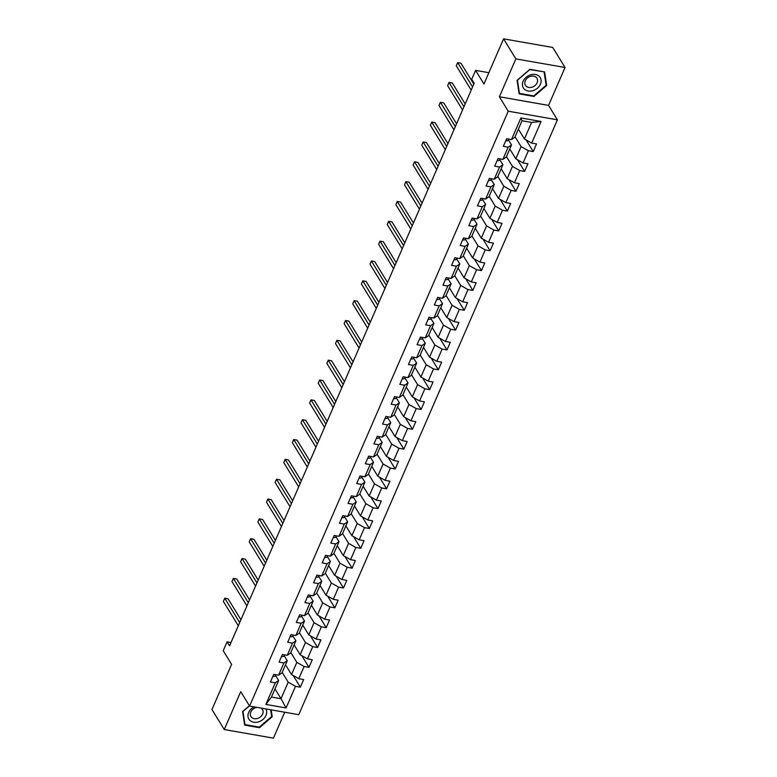 <?xml version="1.0" encoding="UTF-8"?>
<svg xmlns="http://www.w3.org/2000/svg" width="777" height="777" viewBox="0 0 777 777"><rect width="100%" height="100%" fill="white"/><g stroke="black" fill="none" stroke-linecap="round" stroke-linejoin="round"><path stroke-width="1.17" d="M565.034 67.492L552.748 47.455L503.574 38.85L515.86 58.887L499.388 96.785L508.236 111.208L557.41 119.813L548.562 105.39L565.034 67.492L515.86 58.887M508.236 111.208L249.582 706.07L298.747 714.685L557.41 119.813M249.582 706.07L240.734 691.647L224.252 729.545L273.426 738.15L284.703 712.218M224.252 729.545L211.966 709.508L231.595 664.364L223.232 650.737L227.107 641.841L229.565 645.842L474.174 83.275L471.717 79.273L475.592 70.367L483.945 83.994L503.574 38.85M518.385 129.128L524.417 138.957L531.604 122.426L522.037 120.746L514.85 137.276L511.499 139.559L506.643 138.704L503.331 146.338L508.177 147.183L502.874 159.392L498.018 158.547L494.706 166.171L499.553 167.026L494.25 179.234L489.393 178.38L486.081 186.014L490.928 186.859L485.625 199.067L480.769 198.222L477.457 205.847L482.303 206.701L476.991 218.91L472.144 218.055L468.822 225.689L473.679 226.534L468.366 238.743L463.519 237.898L460.198 245.522L465.054 246.377L459.741 258.576L454.895 257.731L451.573 265.365L456.429 266.21L451.116 278.419L446.27 277.574L442.948 285.198L447.805 286.043L442.492 298.251L437.645 297.406L434.324 305.04L439.17 305.885L433.867 318.094L429.021 317.239L425.699 324.873L430.545 325.718L425.242 337.927L420.386 337.082L417.074 344.706L421.921 345.561L416.618 357.77L411.761 356.915L408.449 364.549L413.296 365.394L407.993 377.603L403.137 376.758L399.825 384.382L404.671 385.237L399.368 397.445L394.512 396.591L391.2 404.225L396.047 405.07L390.744 417.278L385.887 416.433L382.575 424.057L387.422 424.912L382.109 437.121L377.263 436.266L373.941 443.9L378.797 444.745L373.484 456.954L368.638 456.109L365.316 463.733L370.173 464.588L364.86 476.796L360.013 475.942L356.692 483.576L361.548 484.421L356.235 496.629L351.389 495.784L348.067 503.409L352.923 504.263L347.61 516.462L342.764 515.617L339.442 523.251L344.298 524.096L338.986 536.305L334.139 535.46L330.817 543.084L335.664 543.929L330.361 556.138L325.514 555.293L322.193 562.927L327.039 563.772L321.736 575.98L316.88 575.126L313.568 582.76L318.415 583.605L313.112 595.813L308.255 594.968L304.943 602.593L309.79 603.447L304.487 615.656L299.631 614.801L296.319 622.435L301.165 623.28L295.862 635.489L291.006 634.644L287.694 642.268L292.54 643.123L287.228 655.332L282.381 654.477L279.06 662.111L283.916 662.956L278.603 675.164L273.757 674.319L270.435 681.944L275.291 682.798L265.889 704.409L286.091 707.954L281.021 698.727L288.209 682.196L282.177 672.377M511.499 139.559L520.901 117.939L541.093 121.474L531.701 143.094L536.548 143.939L533.226 151.573L526.068 139.899M286.091 707.954L295.493 686.334L300.34 687.179L303.661 679.554L298.805 678.7L304.118 666.491L308.964 667.346L312.286 659.712L307.43 658.867L312.743 646.658L317.589 647.503L320.911 639.879L316.054 639.024L321.367 626.816L326.214 627.67L329.535 620.036L324.679 619.191L329.992 606.983L334.838 607.828L338.16 600.203L333.314 599.349L338.617 587.14L343.463 587.995L346.785 580.361L341.938 579.516L347.241 567.307L352.098 568.152L355.41 560.528L350.563 559.673L355.866 547.474L360.722 548.319L364.034 540.685L359.188 539.84L364.491 527.632L369.347 528.486L372.659 520.852L367.812 520.007L373.115 507.799L377.972 508.644L381.284 501.01L376.437 500.165L381.74 487.956L386.596 488.811L389.908 481.177L385.062 480.332L390.375 468.123L395.221 468.968L398.543 461.344L393.686 460.489L398.999 448.28L403.846 449.135L407.167 441.501L402.311 440.656L407.624 428.448L412.47 429.292L415.792 421.668L410.936 420.813L416.249 408.605L421.095 409.46L424.417 401.826L419.561 400.981L424.873 388.772L429.72 389.617L433.042 381.993L428.195 381.138L433.498 368.929L438.345 369.784L441.666 362.15L436.82 361.305L442.123 349.096L446.979 349.941L450.291 342.317L445.444 341.462L450.747 329.254L455.604 330.108L458.916 322.474L454.069 321.629L459.372 309.421L464.228 310.266L467.54 302.642L462.694 301.787L467.997 289.588L472.853 290.433L476.165 282.799L471.318 281.954L476.622 269.745L481.478 270.6L484.79 262.966L479.943 262.121L485.256 249.912L490.102 250.757L493.424 243.123L488.568 242.278L493.881 230.07L498.727 230.924L502.049 223.29L497.193 222.445L502.505 210.237L507.352 211.082L510.674 203.457L505.817 202.603L511.13 190.394L515.977 191.249L519.298 183.615L514.442 182.77L519.755 170.561L524.601 171.406L527.923 163.782L523.067 162.927L528.379 150.719L533.226 151.573M502.874 159.392L506.225 157.119L511.528 144.91L508.459 139.909M515.073 136.762L521.095 146.581L515.792 158.79L509.761 148.97M511.528 144.91L508.177 147.183M528.379 150.719L521.095 146.581M523.067 162.927L515.792 158.79M494.25 179.234L497.591 176.952L502.904 164.743L499.834 159.751M506.449 156.595L512.47 166.424L507.167 178.632L501.136 168.803M502.904 164.743L499.553 167.026M519.755 170.561L512.47 166.424M514.442 182.77L507.167 178.632M485.625 199.067L488.966 196.795L494.279 184.586L491.21 179.584M497.824 176.437L503.846 186.257L498.543 198.465L492.511 188.646M494.279 184.586L490.928 186.859M511.13 190.394L503.846 186.257M505.817 202.603L498.543 198.465M476.991 218.91L480.341 216.628L485.654 204.419L482.585 199.417M489.199 196.27L495.221 206.099L489.908 218.308L483.886 208.479M485.654 204.419L482.303 206.701M502.505 210.237L495.221 206.099M497.193 222.445L489.908 218.308M468.366 238.743L471.717 236.47L477.029 224.262L473.96 219.26M480.565 216.113L486.596 225.932L481.284 238.141L475.262 228.321M477.029 224.262L473.679 226.534M493.881 230.07L486.596 225.932M488.568 242.278L481.284 238.141M459.741 258.576L463.092 256.303L468.405 244.095L465.336 239.093M471.94 235.946L477.972 245.775L472.659 257.983L466.637 248.154M468.405 244.095L465.054 246.377M485.256 249.912L477.972 245.775M479.943 262.121L472.659 257.983M451.116 278.419L454.467 276.146L459.78 263.937L456.711 258.935M463.315 255.788L469.347 265.608L464.034 277.816L458.012 267.997M459.78 263.937L456.429 266.21M476.622 269.745L469.347 265.608M471.318 281.954L464.034 277.816M442.492 298.251L445.843 295.979L451.146 283.77L448.086 278.768M454.691 275.621L460.722 285.45L455.409 297.659L449.388 287.83M451.146 283.77L447.805 286.043M467.997 289.588L460.722 285.45M462.694 301.787L455.409 297.659M433.867 318.094L437.218 315.821L442.521 303.613L439.461 298.611M446.066 295.464L452.097 305.283L446.785 317.492L440.763 307.673M442.521 303.613L439.17 305.885M459.372 309.421L452.097 305.283M454.069 321.629L446.785 317.492M425.242 337.927L428.593 335.654L433.896 323.446L430.827 318.444M437.441 315.297L443.463 325.126L438.16 337.325L432.138 327.505M433.896 323.446L430.545 325.718M450.747 329.254L443.463 325.126M445.444 341.462L438.16 337.325M416.618 357.77L419.968 355.497L425.272 343.288L422.202 338.286M428.817 335.14L434.838 344.959L429.535 357.167L423.504 347.348M425.272 343.288L421.921 345.561M442.123 349.096L434.838 344.959M436.82 361.305L429.535 357.167M407.993 377.603L411.344 375.33L416.647 363.121L413.578 358.119M420.192 354.972L426.214 364.801L420.911 377L414.879 367.181M416.647 363.121L413.296 365.394M433.498 368.929L426.214 364.801M428.195 381.138L420.911 377M399.368 397.445L402.709 395.163L408.022 382.964L404.953 377.962M411.567 374.815L417.589 384.634L412.286 396.843L406.254 387.014M408.022 382.964L404.671 385.237M424.873 388.772L417.589 384.634M419.561 400.981L412.286 396.843M390.744 417.278L394.085 415.005L399.397 402.797L396.328 397.795M402.942 394.648L408.964 404.467L403.661 416.676L397.63 406.857M399.397 402.797L396.047 405.07M416.249 408.605L408.964 404.467M410.936 420.813L403.661 416.676M382.109 437.121L385.46 434.838L390.773 422.63L387.704 417.637M394.318 414.481L400.34 424.31L395.027 436.519L389.005 426.69M390.773 422.63L387.422 424.912M407.624 428.448L400.34 424.31M402.311 440.656L395.027 436.519M373.484 456.954L376.835 454.681L382.148 442.472L379.079 437.47M385.693 434.324L391.715 444.143L386.402 456.352L380.38 446.532M382.148 442.472L378.797 444.745M398.999 448.28L391.715 444.143M393.686 460.489L386.402 456.352M364.86 476.796L368.211 474.514L373.523 462.305L370.454 457.303M377.059 454.156L383.09 463.986L377.777 476.194L371.756 466.365M373.523 462.305L370.173 464.588M390.375 468.123L383.09 463.986M385.062 480.332L377.777 476.194M356.235 496.629L359.586 494.357L364.899 482.148L361.829 477.146M368.434 473.999L374.465 483.818L369.153 496.027L363.131 486.208M364.899 482.148L361.548 484.421M381.74 487.956L374.465 483.818M376.437 500.165L369.153 496.027M347.61 516.462L350.961 514.189L356.264 501.981L353.205 496.979M359.809 493.832L365.841 503.661L360.528 515.87L354.506 506.041M356.264 501.981L352.923 504.263M373.115 507.799L365.841 503.661M367.812 520.007L360.528 515.87M338.986 536.305L342.336 534.032L347.64 521.823L344.58 516.822M351.185 513.675L357.216 523.494L351.903 535.703L345.882 525.883M347.64 521.823L344.298 524.096M364.491 527.632L357.216 523.494M359.188 539.84L351.903 535.703M330.361 556.138L333.712 553.865L339.015 541.656L335.946 536.654M342.56 533.508L348.582 543.337L343.279 555.545L337.257 545.716M339.015 541.656L335.664 543.929M355.866 547.474L348.582 543.337M350.563 559.673L343.279 555.545M321.736 575.98L325.087 573.708L330.39 561.499L327.321 556.497M333.935 553.35L339.957 563.17L334.654 575.378L328.622 565.559M330.39 561.499L327.039 563.772M347.241 567.307L339.957 563.17M341.938 579.516L334.654 575.378M313.112 595.813L316.462 593.541L321.765 581.332L318.696 576.33M325.31 573.183L331.332 583.012L326.029 595.221L319.998 585.392M321.765 581.332L318.415 583.605M338.617 587.14L331.332 583.012M333.314 599.349L326.029 595.221M304.487 615.656L307.838 613.383L313.141 601.175L310.072 596.173M316.686 593.026L322.708 602.845L317.404 615.054L311.373 605.234M313.141 601.175L309.79 603.447M329.992 606.983L322.708 602.845M324.679 619.191L317.404 615.054M295.862 635.489L299.203 633.216L304.516 621.008L301.447 616.006M308.061 612.859L314.083 622.688L308.78 634.887L302.748 625.067M304.516 621.008L301.165 623.28M321.367 626.816L314.083 622.688M316.054 639.024L308.78 634.887M287.228 655.332L290.579 653.049L295.891 640.85L292.822 635.848M299.436 632.701L305.458 642.521L300.155 654.729L294.124 644.9M295.891 640.85L292.54 643.123M312.743 646.658L305.458 642.521M307.43 658.867L300.155 654.729M278.603 675.164L281.954 672.892L287.267 660.683L284.197 655.681M290.812 652.534L296.833 662.354L291.521 674.562L285.499 664.743M287.267 660.683L283.916 662.956M304.118 666.491L296.833 662.354M298.805 678.7L291.521 674.562M265.889 704.409L271.455 697.056L278.642 680.516L275.573 675.524M274.99 688.908L281.021 698.727L271.455 697.056M278.642 680.516L275.291 682.798M295.493 686.334L288.209 682.196M488.859 72.688L475.592 70.367M231.012 642.521L227.107 641.841M541.093 121.474L531.604 122.426M522.037 120.746L520.901 117.939M531.701 143.094L524.417 138.957M300.34 687.179L293.182 675.504M308.964 667.346L301.806 655.671M317.589 647.503L310.431 635.829M326.214 627.67L319.056 615.996M334.838 607.828L327.68 596.153M343.463 587.995L336.305 576.32M352.098 568.152L344.93 556.478M360.722 548.319L353.554 536.645M369.347 528.486L362.179 516.802M377.972 508.644L370.804 496.969M386.596 488.811L379.438 477.127M395.221 468.968L388.063 457.294M403.846 449.135L396.688 437.461M412.47 429.292L405.312 417.618M421.095 409.46L413.937 397.785M429.72 389.617L422.562 377.943M438.345 369.784L431.186 358.11M446.979 349.941L439.811 338.267M455.604 330.108L448.436 318.434M464.228 310.266L457.061 298.591M472.853 290.433L465.685 278.758M481.478 270.6L474.32 258.916M490.102 250.757L482.944 239.083M498.727 230.924L491.569 219.24M507.352 211.082L500.194 199.407M515.977 191.249L508.818 179.574M524.601 171.406L517.443 159.732M249.359 705.72L242.599 711.547L244.668 725.116L259.479 727.699L272.222 716.724L271.173 709.857M499.388 96.785L548.562 105.39M529.807 69.328L517.074 80.303L519.143 93.871L533.945 96.465L546.687 85.489L544.619 71.921L529.807 69.328M271.523 715.598L272.222 716.724M259.1 727.087L259.479 727.699M545.998 84.363L546.687 85.489M533.566 95.843L533.945 96.465M272.921 676.223L273.067 676.34A4.031 1.661 23.5 0 0 275.359 675.883L276.039 674.718M240.919 619.745L228.079 598.805L224.747 598.222L239.685 622.571M223.368 601.408L224.747 598.222L223.368 601.408L238.306 625.747M254.108 706.866A9.887 7.77 148.5 0 0 249.883 720.376A9.887 7.77 148.5 0 0 262.15 720.085A9.887 7.77 148.5 0 0 265.802 708.915M256.954 707.361A6.77 5.322 148.5 0 0 250.961 716.569A6.77 5.322 148.5 0 0 251.641 717.414A6.77 5.322 148.5 0 0 260.081 717.181A6.77 5.322 148.5 0 0 262.5 709.488A6.77 5.322 148.5 0 0 261.82 708.643A6.77 5.322 148.5 0 0 261.111 708.09M270.629 709.76L271.659 716.491L259.314 727.117L244.969 724.611L242.968 711.46L249.456 705.875M244.473 723.795L244.969 724.611M523.144 81.226A9.887 7.77 148.5 0 0 528.185 91.006A9.887 7.77 148.5 0 0 540.423 84.256A9.887 7.77 148.5 0 0 535.372 74.475A9.887 7.77 148.5 0 0 523.144 81.226M525.281 80.759A6.77 5.322 148.5 0 0 525.427 85.334A6.77 5.322 148.5 0 0 531.371 87.374A6.77 5.322 148.5 0 0 537.111 82.828A6.77 5.322 148.5 0 0 536.965 78.254A6.77 5.322 148.5 0 0 531.021 76.204A6.77 5.322 148.5 0 0 525.281 80.759M544.123 72.106L546.124 85.247L533.789 95.882L519.434 93.376L517.433 80.225L529.778 69.59L543.939 71.805M518.939 92.56L519.434 93.376M281.556 656.39L281.692 656.507A4.031 1.661 23.5 0 0 283.984 656.05L284.664 654.875M249.543 599.902L236.703 578.972L233.382 578.389L248.31 602.738M231.993 581.565L233.382 578.389L231.993 581.565L246.931 605.914M290.18 636.557L290.316 636.664A4.031 1.661 23.5 0 0 292.608 636.217L293.288 635.042M258.168 580.069L245.328 559.129L242.006 558.546L256.934 582.896M240.617 561.732L242.006 558.546L240.617 561.732L255.555 586.072M298.805 616.715L298.941 616.831A4.031 1.661 23.5 0 0 301.233 616.375L301.923 615.209M266.793 560.227L253.953 539.296L250.631 538.714L265.559 563.063M249.242 541.89L250.631 538.714L249.242 541.89L264.18 566.239M307.43 596.882L307.566 596.989A4.031 1.661 23.5 0 0 309.858 596.542L310.547 595.367M275.417 540.394L262.577 519.454L259.256 518.881L274.184 543.22M257.867 522.057L259.256 518.881L257.867 522.057L272.805 546.406M316.054 577.039L316.19 577.156A4.031 1.661 23.5 0 0 318.483 576.699L319.172 575.534M284.042 520.551L271.202 499.621L267.88 499.038L282.809 523.387M266.501 502.214L267.88 499.038L266.501 502.214L281.429 526.563M324.679 557.206L324.815 557.313A4.031 1.661 23.5 0 0 327.107 556.866L327.797 555.691M292.667 500.718L279.827 479.788L276.505 479.205L291.433 503.545M275.126 482.381L276.505 479.205L275.126 482.381L290.054 506.73M333.304 537.363L333.44 537.48A4.031 1.661 23.5 0 0 335.732 537.024L336.422 535.858M301.291 480.885L288.452 459.945L285.13 459.362L300.068 483.712M283.751 462.538L285.13 459.362L283.751 462.538L298.679 486.888M341.929 517.531L342.074 517.647A4.031 1.661 23.5 0 0 344.357 517.191L345.046 516.015M309.916 461.043L297.076 440.112L293.755 439.529L308.692 463.869M292.375 442.705L293.755 439.529L292.375 442.705L307.303 467.055M350.553 497.688L350.699 497.804A4.031 1.661 23.5 0 0 352.981 497.348L353.671 496.182M318.541 441.21L305.701 420.27L302.379 419.687L317.317 444.036M301 422.873L302.379 419.687L301 422.873L315.928 447.212M359.178 477.855L359.324 477.972A4.031 1.661 23.5 0 0 361.606 477.515L362.296 476.34M327.175 421.367L314.326 400.437L311.004 399.854L325.942 424.193M309.625 403.03L311.004 399.854L309.625 403.03L324.563 427.379M367.803 458.012L367.948 458.129A4.031 1.661 23.5 0 0 370.24 457.672L370.92 456.507M335.8 401.534L322.96 380.594L319.629 380.011L334.566 404.361M318.249 383.197L319.629 380.011L318.249 383.197L333.187 407.536M376.437 438.179L376.573 438.296A4.031 1.661 23.5 0 0 378.865 437.839L379.545 436.664M344.425 381.692L331.585 360.761L328.263 360.178L343.191 384.528M326.874 363.354L328.263 360.178L326.874 363.354L341.812 387.704M385.062 418.337L385.198 418.453A4.031 1.661 23.5 0 0 387.49 417.997L388.17 416.831M353.049 361.859L340.209 340.918L336.888 340.336L351.816 364.685M335.499 343.521L336.888 340.336L335.499 343.521L350.437 367.861M393.686 398.504L393.822 398.62A4.031 1.661 23.5 0 0 396.115 398.164L396.794 396.989M361.674 342.016L348.834 321.086L345.512 320.503L360.441 344.852M344.124 323.679L345.512 320.503L344.124 323.679L359.061 348.028M402.311 378.671L402.447 378.778A4.031 1.661 23.5 0 0 404.739 378.331L405.429 377.156M370.299 322.183L357.459 301.243L354.137 300.66L369.065 325.009M352.748 303.846L354.137 300.66L352.748 303.846L367.686 328.185M410.936 358.828L411.072 358.945A4.031 1.661 23.5 0 0 413.364 358.488L414.054 357.323M378.923 302.34L366.084 281.41L362.762 280.827L377.69 305.176M361.383 284.003L362.762 280.827L361.383 284.003L376.311 308.352M419.561 338.995L419.697 339.102A4.031 1.661 23.5 0 0 421.989 338.655L422.678 337.48M387.548 282.507L374.708 261.567L371.387 260.994L386.315 285.334M370.007 264.17L371.387 260.994L370.007 264.17L384.936 288.52M428.185 319.153L428.321 319.269A4.031 1.661 23.5 0 0 430.613 318.813L431.303 317.647M396.173 262.665L383.333 241.734L380.011 241.152L394.949 265.501M378.632 244.328L380.011 241.152L378.632 244.328L393.56 268.677M436.81 299.32L436.946 299.427A4.031 1.661 23.5 0 0 439.238 298.98L439.928 297.805M404.798 242.832L391.958 221.901L388.636 221.319L403.574 245.658M387.257 224.495L388.636 221.319L387.257 224.495L402.185 248.844M445.435 279.477L445.58 279.594A4.031 1.661 23.5 0 0 447.863 279.137L448.552 277.972M413.422 222.999L400.582 202.059L397.261 201.476L412.198 225.825M395.882 204.652L397.261 201.476L395.882 204.652L410.81 229.001M454.059 259.644L454.205 259.761A4.031 1.661 23.5 0 0 456.487 259.304L457.177 258.129M422.047 203.156L409.207 182.226L405.885 181.643L420.823 205.983M404.506 184.819L405.885 181.643L404.506 184.819L419.434 209.168M462.684 239.802L462.83 239.918A4.031 1.661 23.5 0 0 465.122 239.462L465.802 238.296M430.681 183.323L417.832 162.383L414.51 161.801L429.448 186.15M413.131 164.986L414.51 161.801L413.131 164.986L428.069 189.326M471.309 219.969L471.454 220.085A4.031 1.661 23.5 0 0 473.747 219.629L474.426 218.454M439.306 163.481L426.466 142.55L423.135 141.968L438.073 166.307M421.756 145.144L423.135 141.968L421.756 145.144L436.693 169.493M479.943 200.126L480.079 200.243A4.031 1.661 23.5 0 0 482.371 199.786L483.051 198.621M447.931 143.648L435.091 122.708L431.769 122.125L446.697 146.474M430.38 125.311L431.769 122.125L430.38 125.311L445.318 149.65M488.568 180.293L488.704 180.41A4.031 1.661 23.5 0 0 490.996 179.953L491.676 178.778M456.555 123.805L443.716 102.875L440.394 102.292L455.322 126.641M439.005 105.468L440.394 102.292L439.005 105.468L453.943 129.817M497.193 160.45L497.329 160.567A4.031 1.661 23.5 0 0 499.621 160.111L500.31 158.945M465.18 103.972L452.34 83.032L449.019 82.449L463.947 106.799M447.63 85.635L449.019 82.449L447.63 85.635L462.568 109.975M505.817 140.618L505.953 140.734A4.031 1.661 23.5 0 0 508.245 140.278L508.935 139.102M473.805 84.13L460.965 63.199L457.643 62.616L472.571 86.966M456.264 65.792L457.643 62.616L456.264 65.792L471.192 90.142M273.863 674.339L273.009 676.301M275.874 674.689L275.359 675.883M282.488 654.496L281.633 656.458M284.499 654.846L283.984 656.05M291.113 634.663L290.268 636.625M293.123 635.013L292.608 636.217M299.747 614.821L298.892 616.783M301.758 615.18L301.233 616.375M308.372 594.988L307.517 596.95M310.382 595.337L309.858 596.542M316.997 575.145L316.142 577.117M319.007 575.504L318.483 576.699M325.621 555.312L324.767 557.274M327.632 555.662L327.107 556.866M334.246 535.47L333.391 537.441M336.256 535.829L335.732 537.024M342.871 515.637L342.016 517.599M344.881 515.986L344.357 517.191M351.495 495.804L350.641 497.766M353.506 496.153L352.981 497.348M360.12 475.961L359.265 477.923M362.131 476.311L361.606 477.515M368.745 456.128L367.89 458.09M370.755 456.478L370.24 457.672M377.369 436.285L376.515 438.247M379.38 436.635L378.865 437.839M385.994 416.453L385.149 418.414M388.005 416.802L387.49 417.997M394.629 396.61L393.774 398.572M396.639 396.96L396.115 398.164M403.253 376.777L402.399 378.739M405.264 377.127L404.739 378.331M411.878 356.934L411.023 358.896M413.888 357.294L413.364 358.488M420.503 337.101L419.648 339.063M422.513 337.451L421.989 338.655M429.127 317.259L428.273 319.23M431.138 317.618L430.613 318.813M437.752 297.426L436.897 299.388M439.763 297.776L439.238 298.98M446.377 277.583L445.522 279.555M448.387 277.943L447.863 279.137M455.001 257.75L454.147 259.712M457.012 258.1L456.487 259.304M463.626 237.917L462.771 239.879M465.637 238.267L465.122 239.462M472.251 218.075L471.396 220.037M474.261 218.424L473.747 219.629M480.876 198.242L480.031 200.204M482.886 198.591L482.371 199.786M489.5 178.399L488.655 180.361M491.511 178.749L490.996 179.953M498.135 158.566L497.28 160.528M500.145 158.916L499.621 160.111M506.759 138.724L505.905 140.686M508.77 139.073L508.245 140.278"/></g></svg>
